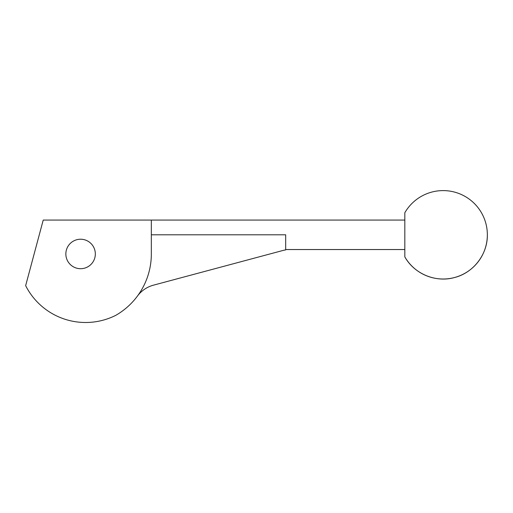 <?xml version="1.0" encoding="UTF-8"?>
<svg xmlns="http://www.w3.org/2000/svg" width="513" height="513" viewBox="0 0 513 513"><rect width="100%" height="100%" fill="white"/><g stroke="black" fill="none" stroke-linecap="round" stroke-linejoin="round"><path stroke-width="0.77" d="M487.35 234.807C487.671 254.307 473.473 272.794 454.55 277.52C435.8 282.862 414.267 273.923 404.821 256.866L404.821 212.748A44.214 44.214 0 0 1 487.35 234.807A44.214 44.214 0 0 1 404.821 256.866M137.426 296.084A29.478 29.478 0 0 1 153.477 285.164L282.669 250.549A29.478 29.478 0 0 1 285.683 249.908L285.683 234.807L151.335 234.807M151.335 220.071L43.227 220.071L25.65 285.658A67.203 67.203 0 0 0 115.701 315.38A70.743 70.743 0 0 0 151.335 253.967L151.335 220.071L404.821 220.071M95.328 253.967A14.736 14.736 0 0 0 73.224 241.2A14.736 14.736 0 0 0 73.224 266.728A14.736 14.736 0 0 0 95.328 253.967M285.683 249.542L404.821 249.542"/></g></svg>
